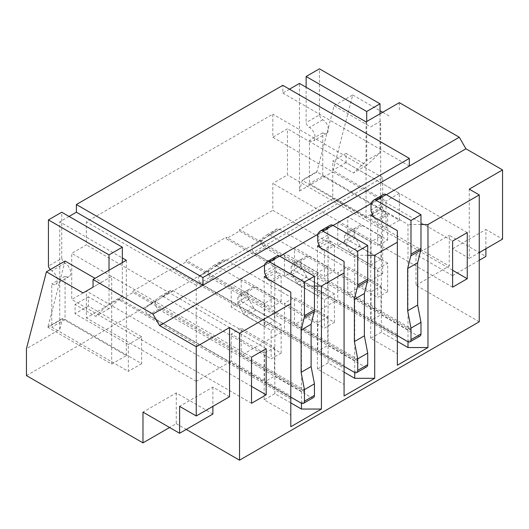 <?xml version="1.0" encoding="UTF-8"?>
<svg xmlns="http://www.w3.org/2000/svg" width="529" height="529" viewBox="0 0 529 529"><rect width="100%" height="100%" fill="white"/><g stroke="black" fill="none" stroke-linecap="round" stroke-linejoin="round"><path stroke-width="0.4" stroke-dasharray="2.65 1.98" d="M397.345 341.39L381.363 332.159L370.71 338.315L397.345 353.689L397.345 336.008L336.08 300.637L337.747 299.678L397.345 334.467L397.345 337.542L397.345 336.008L370.71 320.627L381.363 314.477L407.998 329.858L410.656 329.858L410.656 328.317L349.398 292.947L382.692 273.724L272.825 210.297L272.825 183.384L287.472 174.927L287.472 128.792L272.825 137.249L272.825 114.185L86.379 221.83L86.379 244.894L71.732 253.351L71.732 299.487L86.379 291.029L86.379 317.936L119.673 298.713L229.54 362.147L231.206 361.188L231.206 334.03L241.198 328.264L241.198 355.422L284.476 330.433L344.075 365.222L344.075 366.762L317.44 351.382L328.092 345.232L354.728 360.613L357.392 360.613L186.261 261.809L172.943 269.499L172.943 267.958L344.075 366.762L344.075 368.296L172.943 269.499M410.656 328.317L407.998 328.317L381.363 312.943L381.025 313.135L347.732 293.912L349.398 292.947L239.531 229.52L272.825 210.297M410.656 329.858L239.531 231.054L226.214 238.744L226.214 237.204L336.08 300.637L296.128 323.702L186.261 260.275L226.214 237.204M397.345 337.542L226.214 238.744M239.531 229.52L239.531 231.054M371.041 318.901L371.041 291.743L381.025 285.977L347.732 266.755L337.747 272.521L337.747 299.678M371.041 291.743L337.747 272.521M381.025 285.977L381.025 313.135M347.732 293.912L347.732 266.755M381.025 259.065L371.041 264.831L371.041 241.766L381.025 236L381.025 259.065L347.732 239.842L347.732 216.778L337.747 222.544L337.747 245.608L347.732 239.842M381.025 236L347.732 216.778M371.041 241.766L337.747 222.544M371.041 264.831L337.747 245.608M407.998 328.317L407.998 224.521L381.363 209.14L372.416 214.305M381.363 312.943L381.363 209.14M381.363 332.159L381.363 314.477M407.998 341.754L407.998 329.858M370.71 319.093L370.71 215.29M397.345 334.467L397.345 230.67M370.71 338.315L370.71 320.627M397.345 353.689L397.345 365.222M420.978 224.521L407.998 224.521M344.075 368.296L344.075 395.976M357.392 360.613L357.392 359.072L296.128 323.702L294.461 324.667L327.755 343.89L328.092 343.698L328.092 239.895L319.146 245.059M186.261 260.275L186.261 261.809M357.392 359.072L354.728 359.072L328.092 343.698M317.77 349.656L317.77 322.498L327.755 316.732L294.461 297.51L284.476 303.276L284.476 330.433M317.77 322.498L284.476 303.276M327.755 316.732L327.755 343.89M294.461 324.667L294.461 297.51M327.755 289.819L317.77 295.585L317.77 272.521L327.755 266.755L327.755 289.819L294.461 270.597L294.461 247.532L284.476 253.298L284.476 276.363L294.461 270.597M327.755 266.755L294.461 247.532M317.77 272.521L284.476 253.298M317.77 295.585L284.476 276.363M354.728 359.072L354.728 255.276L328.092 239.895M344.075 372.145L328.092 362.92L328.092 345.232M354.728 372.509L354.728 360.613M317.44 349.848L317.44 246.045M344.075 365.222L344.075 261.425M328.092 362.92L317.44 369.07L344.075 384.444M317.44 369.07L317.44 351.382M367.708 255.276L354.728 255.276M386.355 194.725L371.074 203.546M333.085 225.48L317.803 234.301M279.815 256.234L264.533 265.055M314.438 286.03L301.457 286.03L274.822 270.65L265.882 275.814M382.692 273.724L382.692 177.618L196.246 285.257L196.246 381.369L229.54 362.147L290.805 397.517L264.169 382.136L274.822 375.987L301.457 391.367L304.122 391.367L132.991 292.563L119.673 300.254L119.673 298.713M241.198 301.351L241.198 278.287L231.206 284.053L231.206 307.118L241.198 301.351L274.485 320.574L264.5 326.34L264.5 303.276L274.485 297.51L274.485 320.574M290.805 402.9L274.822 393.675L264.169 399.825L290.805 415.199L290.805 395.976L231.206 361.188M304.122 391.367L304.122 389.827L132.991 291.029L132.991 292.563M304.122 389.827L301.457 389.827L241.198 355.422M196.246 381.369L86.379 317.936M132.991 291.029L172.943 267.958M380.695 208.757L316.977 171.971L302.33 180.429L366.048 217.214L380.695 208.757L380.695 121.101L370.71 126.867L334.083 105.727L316.977 171.561L302.33 180.025L299.46 191.075L299.46 83.43M299.46 191.075L332.754 171.852L332.754 198.765L449.28 266.041L449.28 235.286L485.906 256.426M26.45 375.603L332.754 198.765M62.614 318.828L126.332 355.614L111.685 364.071L47.967 327.286L62.614 318.828L62.614 318.418L59.744 329.468L26.45 348.69M59.744 329.468L59.744 221.83L122.338 257.967M69.068 216.447L59.744 221.83M289.469 89.196L282.81 93.038L282.81 85.348M452.612 287.181L272.825 183.384M272.825 137.249L452.612 241.052M382.692 177.618L272.825 114.185M266.166 348.69L86.379 244.894M196.246 285.257L86.379 221.83M251.513 386.368L86.379 291.029M334.083 105.727L352.731 94.962L332.754 171.852M370.71 126.867L380.695 121.101M352.731 94.962L380.027 110.726M382.692 112.26L389.351 116.109M316.977 171.971L316.977 171.561M302.33 180.429L302.33 180.025M366.048 121.875L366.048 217.214M399.342 102.652L399.342 110.336M47.967 327.286L47.967 326.876L62.614 318.418M111.685 364.071L111.685 276.416L101.694 282.182L95.035 278.34M65.074 261.042L47.967 326.876M111.685 276.416L93.038 287.181M101.694 282.182L83.046 292.947M126.332 260.268L126.332 355.614M229.54 396.75L212.896 387.135L179.602 406.358M212.896 387.135L212.896 406.358M212.896 414.048L176.269 392.902L142.975 412.124M176.269 392.902L176.269 423.656L169.611 427.505M479.248 321.784L415.986 285.263L415.986 254.502L452.612 275.649L452.612 248.736L469.256 258.35L469.256 189.151M176.269 423.656L186.261 429.422M282.81 93.038L409.327 166.08M415.986 285.263L449.28 266.041M415.986 254.502L449.28 235.286M452.612 275.649L479.248 260.275M485.906 248.736L485.906 229.513L502.55 239.128M452.612 248.736L485.906 229.513M469.256 258.35L479.248 252.584M251.513 357.148L71.732 253.351M251.513 403.283L71.732 299.487M467.259 232.588L287.472 128.792M452.612 270.266L287.472 174.927M290.805 399.051L119.673 300.254M264.5 380.411L264.5 353.253L274.485 347.487L241.198 328.264M264.5 353.253L231.206 334.03M274.485 347.487L274.485 374.644M274.485 297.51L241.198 278.287M264.5 303.276L231.206 284.053M264.5 326.34L231.206 307.118M301.457 389.827L301.457 286.03M274.822 374.453L274.822 270.65M274.822 393.675L274.822 375.987M301.457 403.263L301.457 391.367M264.169 380.602L264.169 276.799M290.805 395.976L290.805 292.18M264.169 399.825L264.169 382.136M290.805 415.199L290.805 426.731M313.466 397.557A4.708 2.718 60 0 1 311.112 397.325L158.568 309.253A4.708 2.718 60 0 1 155.546 305.266A4.708 2.718 60 0 1 156.048 301.444L170.404 290.514A4.708 2.718 60 0 1 170.569 290.401A4.708 2.718 60 0 1 172.93 290.633L281.144 353.114L271.159 358.88L271.159 330.433L245.906 315.853A4.708 2.718 60 0 1 243.552 313.366L238.837 305.207A4.708 2.718 60 0 1 237.865 301.927L237.865 297.424A4.708 2.718 60 0 1 238.837 295.268L243.552 292.55A4.708 2.718 60 0 1 245.906 292.782L271.159 307.362L271.159 282.043L269.552 281.117A4.708 2.718 60 0 1 267.132 278.512M290.805 397.134L148.583 315.019A4.708 2.718 60 0 1 145.554 311.032A4.708 2.718 60 0 1 146.057 307.21L160.419 296.28A4.708 2.718 60 0 1 160.585 296.167A4.708 2.718 60 0 1 162.939 296.399L271.159 358.88M281.144 353.114L281.144 324.667L271.159 330.433M281.144 324.667L255.891 310.08A4.708 2.718 60 0 1 253.536 307.6L248.828 299.44A4.708 2.718 60 0 1 247.856 296.161L247.856 291.658A4.708 2.718 60 0 1 248.828 289.502L253.536 286.784A4.708 2.718 60 0 1 255.891 287.016L281.144 301.596L271.159 307.362M281.144 301.596L281.144 276.277L271.159 282.043M281.144 276.277L279.543 275.351A4.708 2.718 60 0 1 276.826 272.157L275.1 268.348A4.708 2.718 60 0 1 274.485 265.776L274.485 259.812A4.708 2.718 60 0 1 275.1 257.947L276.826 256.129A4.708 2.718 60 0 1 277.189 255.844M253.536 286.784L243.552 292.55M238.837 295.268L248.828 289.502L238.837 295.268M366.736 366.802A4.708 2.718 60 0 1 364.382 366.571L211.838 278.499A4.708 2.718 60 0 1 208.81 274.511A4.708 2.718 60 0 1 209.319 270.689L223.674 259.759A4.708 2.718 60 0 1 223.84 259.646A4.708 2.718 60 0 1 226.194 259.878L334.414 322.359L324.429 328.125L324.429 299.678L299.176 285.098A4.708 2.718 60 0 1 296.815 282.612L292.107 274.452A4.708 2.718 60 0 1 291.135 271.172L291.135 266.669A4.708 2.718 60 0 1 292.107 264.513L296.815 261.795A4.708 2.718 60 0 1 299.176 262.027L324.429 276.607L324.429 251.288L322.822 250.362A4.708 2.718 60 0 1 320.402 247.757M344.075 366.379L201.853 284.265A4.708 2.718 60 0 1 198.825 280.277A4.708 2.718 60 0 1 199.327 276.455L213.69 265.525A4.708 2.718 60 0 1 213.855 265.413A4.708 2.718 60 0 1 216.209 265.644L324.429 328.125M334.414 322.359L334.414 293.912L324.429 299.678M334.414 293.912L309.161 279.325A4.708 2.718 60 0 1 306.807 276.846L302.099 268.686A4.708 2.718 60 0 1 301.12 265.406L301.12 260.903A4.708 2.718 60 0 1 302.099 258.747L306.807 256.029A4.708 2.718 60 0 1 309.161 256.261L334.414 270.841L324.429 276.607M334.414 270.841L334.414 245.522L324.429 251.288M334.414 245.522L332.807 244.596A4.708 2.718 60 0 1 330.089 241.403L328.37 237.594A4.708 2.718 60 0 1 327.755 235.021L327.755 229.057A4.708 2.718 60 0 1 328.37 227.192L330.089 225.374A4.708 2.718 60 0 1 330.453 225.089M306.807 256.029L296.815 261.795M292.107 264.513L302.099 258.747L292.107 264.513M420.006 336.047A4.708 2.718 60 0 1 417.652 335.816L265.108 247.744A4.708 2.718 60 0 1 262.08 243.757A4.708 2.718 60 0 1 262.589 239.935L276.945 229.004A4.708 2.718 60 0 1 277.11 228.892A4.708 2.718 60 0 1 279.464 229.123L387.684 291.605L377.699 297.371L377.699 268.924L352.44 254.337A4.708 2.718 60 0 1 350.086 251.857L345.377 243.697A4.708 2.718 60 0 1 344.405 240.417L344.405 235.914A4.708 2.718 60 0 1 345.377 233.758L350.086 231.041A4.708 2.718 60 0 1 352.44 231.272L377.699 245.853L377.699 220.533L376.093 219.608A4.708 2.718 60 0 1 373.672 217.002M397.345 335.624L255.123 253.51A4.708 2.718 60 0 1 252.095 249.523A4.708 2.718 60 0 1 252.597 245.701L266.96 234.77A4.708 2.718 60 0 1 267.125 234.658A4.708 2.718 60 0 1 269.479 234.889L377.699 297.371M387.684 291.605L387.684 263.158L377.699 268.924M387.684 263.158L362.431 248.57A4.708 2.718 60 0 1 360.077 246.091L355.369 237.931A4.708 2.718 60 0 1 354.39 234.651L354.39 230.148A4.708 2.718 60 0 1 355.369 227.992L360.077 225.275A4.708 2.718 60 0 1 362.431 225.506L387.684 240.087L377.699 245.853M387.684 240.087L387.684 214.767L377.699 220.533M387.684 214.767L386.077 213.842A4.708 2.718 60 0 1 383.36 210.648L381.64 206.839A4.708 2.718 60 0 1 381.025 204.267L381.025 198.302A4.708 2.718 60 0 1 381.64 196.438L383.36 194.619A4.708 2.718 60 0 1 383.723 194.335M360.077 225.275L350.086 231.041M345.377 233.758L355.369 227.992L345.377 233.758M109.02 270.266L109.02 303.911L95.703 316.402L75.058 304.479L75.058 313.71L128.329 344.465L128.329 371.371L51.756 327.167L51.756 283.921A8.001 4.622 -120 0 0 55.757 284.311A8.001 4.622 -120 0 0 56.98 277.897A8.001 4.622 -120 0 0 51.756 270.848A4.9 2.83 60 0 1 50.255 269.592M122.338 262.576L122.338 296.22L109.02 308.711L88.376 296.795L88.376 306.02L141.646 336.775L141.646 363.688L65.074 319.476L65.074 276.231A8.001 4.622 -120 0 0 69.074 276.627A8.001 4.622 -120 0 0 70.297 270.213A8.001 4.622 -120 0 0 65.074 263.158A4.9 2.83 60 0 1 61.741 258.35L48.423 266.034M61.741 258.35L61.741 212.215M122.338 296.22L109.02 303.911M109.02 308.711L95.703 316.402M88.376 296.795L75.058 304.479M88.376 306.02L75.058 313.71M141.646 336.775L128.329 344.465M141.646 363.688L128.329 371.371M65.074 319.476L51.756 327.167M65.074 276.231L51.756 283.921M366.709 121.485L366.709 160.512L353.392 173.003L332.754 161.087L332.754 170.312L386.025 201.066L386.025 227.979L309.445 183.768L309.445 140.522A8.001 4.622 -120 0 0 313.446 140.919A8.001 4.622 -120 0 0 314.676 134.505A8.001 4.622 -120 0 0 309.445 127.449A4.9 2.83 60 0 1 306.119 122.642L306.119 87.272M380.027 113.801L380.027 152.821L366.709 165.312L346.072 153.397L346.072 162.621L399.342 193.376L399.342 220.289L322.763 176.078L322.763 132.832A8.001 4.622 -120 0 0 326.763 133.229A8.001 4.622 -120 0 0 327.993 126.815A8.001 4.622 -120 0 0 322.763 119.759A4.9 2.83 60 0 1 319.437 114.952L306.119 122.642M319.437 114.952L319.437 68.816M380.027 152.821L366.709 160.512M366.709 165.312L353.392 173.003M346.072 153.397L332.754 161.087M346.072 162.621L332.754 170.312M399.342 193.376L386.025 201.066M399.342 220.289L386.025 227.979M322.763 176.078L309.445 183.768M322.763 132.832L309.445 140.522M311.112 397.325L301.12 403.091M158.568 309.253L148.583 315.019M170.404 290.514L160.419 296.28M156.048 301.444L146.057 307.21M172.93 290.633L162.939 296.399M255.891 310.08L245.906 315.853M237.865 301.927L247.856 296.161M247.856 291.658L237.865 297.424M245.906 292.782L255.891 287.016M279.543 275.351L269.552 281.117M275.1 268.348L265.108 274.115M276.826 272.157L266.834 277.923M274.485 259.812L264.5 265.578M274.485 265.776L264.5 271.542M275.1 257.947L265.108 263.713M276.826 256.129L266.834 261.895M243.552 313.366L253.536 307.6M248.828 299.44L238.837 305.207M364.382 366.571L354.39 372.337M211.838 278.499L201.853 284.265M223.674 259.759L213.69 265.525M209.319 270.689L199.327 276.455M226.194 259.878L216.209 265.644M309.161 279.325L299.176 285.098M291.135 271.172L301.12 265.406M301.12 260.903L291.135 266.669M299.176 262.027L309.161 256.261M332.807 244.596L322.822 250.362M328.37 237.594L318.379 243.36M330.089 241.403L320.105 247.169M327.755 229.057L317.77 234.823M327.755 235.021L317.77 240.788M328.37 227.192L318.379 232.958M330.089 225.374L320.105 231.14M296.815 282.612L306.807 276.846M302.099 268.686L292.107 274.452M417.652 335.816L407.661 341.582M265.108 247.744L255.123 253.51M276.945 229.004L266.96 234.77M262.589 239.935L252.597 245.701M279.464 229.123L269.479 234.889M362.431 248.57L352.44 254.337M344.405 240.417L354.39 234.651M354.39 230.148L344.405 235.914M352.44 231.272L362.431 225.506M386.077 213.842L376.093 219.608M381.64 206.839L371.649 212.605M383.36 210.648L373.375 216.414M381.025 198.302L371.041 204.068M381.025 204.267L371.041 210.033M381.64 196.438L371.649 202.204M383.36 194.619L373.375 200.385M350.086 251.857L360.077 246.091M355.369 237.931L345.377 243.697M65.074 263.158L51.756 270.848M322.763 119.759L309.445 127.449M170.569 290.401L160.585 296.167M223.84 259.646L213.855 265.413M277.11 228.892L267.125 234.658M69.074 276.627L55.757 284.311M326.763 133.229L313.446 140.919"/><path stroke-width="0.79" d="M372.416 214.305L370.71 215.29L397.345 230.67L397.345 365.222L427.974 347.54L407.998 347.54L397.345 341.39M407.998 347.54L407.998 341.754M427.974 347.54L427.974 224.521L420.978 224.521M319.146 245.059L317.44 246.045L344.075 261.425L344.075 395.976L374.704 378.295L354.728 378.295L344.075 372.145M354.728 378.295L354.728 372.509M374.704 378.295L374.704 255.276L367.708 255.276M467.259 278.723L452.612 287.181L452.612 241.052L467.259 232.588L467.259 278.723L452.612 270.266M251.513 357.148L266.166 348.69L266.166 394.826L251.513 403.283L251.513 357.148M186.261 429.422L239.531 460.184L479.248 321.784L479.248 194.917L427.974 224.521M397.345 242.203L374.704 255.276M344.075 272.957L321.434 286.03L314.438 286.03M265.882 275.814L264.169 276.799L290.805 292.18L290.805 426.731L321.434 409.049L321.434 286.03M290.805 303.712L239.531 333.316L239.531 460.184M479.248 194.917L469.256 189.151L502.55 169.928L465.93 148.781L386.355 194.725M371.074 203.546L333.085 225.48M317.803 234.301L279.815 256.234M264.533 265.055L159.626 325.626L196.246 346.766L196.246 415.966L179.602 406.358L179.602 433.271L142.975 412.124L142.975 442.879L26.45 375.603L26.45 348.69L46.426 271.807L65.074 261.042L95.035 278.34M239.531 333.316L229.54 327.55L196.246 346.766M465.93 148.781L459.271 137.249L202.905 285.257L76.388 212.215L69.068 216.447M76.388 212.215L76.388 204.525L282.81 85.348L409.327 158.396L202.905 277.573L76.388 204.525M459.271 137.249L399.342 102.652L366.048 121.875L299.46 83.43L289.469 89.196M380.027 110.726L382.692 112.26M122.338 257.967L126.332 260.268L93.038 279.491L93.038 287.181L83.046 292.947L46.426 271.807M229.54 327.55L229.54 396.75L196.246 415.966M212.896 406.358L212.896 414.048L179.602 433.271M169.611 427.505L142.975 442.879M93.038 279.491L152.967 314.094L202.905 285.257L202.905 277.573M409.327 166.08L409.327 158.396M152.967 314.094L159.626 325.626M479.248 260.275L485.906 256.426L485.906 248.736M479.248 252.584L502.55 239.128L502.55 169.928M266.166 394.826L251.513 386.368M321.434 409.049L301.457 409.049L290.805 402.9M301.457 409.049L301.457 403.263M267.132 278.512A4.708 2.718 60 0 1 266.834 277.923L265.108 274.115A4.708 2.718 60 0 1 264.5 271.542L264.5 265.578A4.708 2.718 60 0 1 265.108 263.713L266.834 261.895A4.708 2.718 60 0 1 267.198 261.61L277.189 255.844A4.708 2.718 60 0 1 279.543 256.076L314.438 276.224L314.438 309.875A9.416 5.435 60 0 1 314.239 311.627L311.112 324.277L311.112 366.571L314.438 383.869L304.453 389.635L304.453 401.167A4.708 2.718 60 0 1 303.474 403.323A4.708 2.718 60 0 1 301.12 403.091L290.805 397.134M314.438 383.869L314.438 395.401A4.708 2.718 60 0 1 313.466 397.557L303.474 403.323M267.198 261.61A4.708 2.718 60 0 1 269.552 261.842L304.453 281.99L304.453 315.648A9.416 5.435 60 0 1 304.254 317.393L301.12 330.05L301.12 372.337L304.453 389.635M314.438 276.224L304.453 281.99M311.112 324.277L301.12 330.05M311.112 366.571L301.12 372.337M320.402 247.757A4.708 2.718 60 0 1 320.105 247.169L318.379 243.36A4.708 2.718 60 0 1 317.77 240.788L317.77 234.823A4.708 2.718 60 0 1 318.379 232.958L320.105 231.14A4.708 2.718 60 0 1 320.468 230.856L330.453 225.089A4.708 2.718 60 0 1 332.807 225.321L367.708 245.469L367.708 279.12A9.416 5.435 60 0 1 367.51 280.873L364.382 293.522L364.382 335.816L367.708 353.114L357.723 358.88L357.723 370.412A4.708 2.718 60 0 1 356.744 372.568A4.708 2.718 60 0 1 354.39 372.337L344.075 366.379M367.708 353.114L367.708 364.646A4.708 2.718 60 0 1 366.736 366.802L356.744 372.568M320.468 230.856A4.708 2.718 60 0 1 322.822 231.087L357.723 251.235L357.723 284.886A9.416 5.435 60 0 1 357.525 286.639L354.39 299.288L354.39 341.582L357.723 358.88M367.708 245.469L357.723 251.235M364.382 293.522L354.39 299.288M364.382 335.816L354.39 341.582M373.672 217.002A4.708 2.718 60 0 1 373.375 216.414L371.649 212.605A4.708 2.718 60 0 1 371.041 210.033L371.041 204.068A4.708 2.718 60 0 1 371.649 202.204L373.375 200.385A4.708 2.718 60 0 1 373.739 200.101L383.723 194.335A4.708 2.718 60 0 1 386.077 194.566L420.978 214.714L420.978 248.366A9.416 5.435 60 0 1 420.78 250.118L417.652 262.768L417.652 305.061L420.978 322.359L410.993 328.125L410.993 339.658A4.708 2.718 60 0 1 410.015 341.813A4.708 2.718 60 0 1 407.661 341.582L397.345 335.624M420.978 322.359L420.978 333.892A4.708 2.718 60 0 1 420.006 336.047L410.015 341.813M373.739 200.101A4.708 2.718 60 0 1 376.093 200.332L410.993 220.481L410.993 254.132A9.416 5.435 60 0 1 410.795 255.884L407.661 268.534L407.661 310.827L410.993 328.125M420.978 214.714L410.993 220.481M417.652 262.768L407.661 268.534M417.652 305.061L407.661 310.827M50.255 269.592A4.9 2.83 60 0 1 48.423 266.034L48.423 219.905L109.02 254.885L109.02 270.266M109.02 254.885L122.338 247.202L61.741 212.215L48.423 219.905M122.338 247.202L122.338 262.576M306.119 87.272L306.119 76.507L366.709 111.493L366.709 121.485M366.709 111.493L380.027 103.803L319.437 68.816L306.119 76.507M380.027 103.803L380.027 113.801M314.438 395.401L304.453 401.167M279.543 256.076L269.552 261.842M314.438 309.875L304.453 315.648M314.239 311.627L304.254 317.393M367.708 364.646L357.723 370.412M332.807 225.321L322.822 231.087M367.708 279.12L357.723 284.886M367.51 280.873L357.525 286.639M420.978 333.892L410.993 339.658M386.077 194.566L376.093 200.332M420.978 248.366L410.993 254.132M420.78 250.118L410.795 255.884"/></g></svg>

